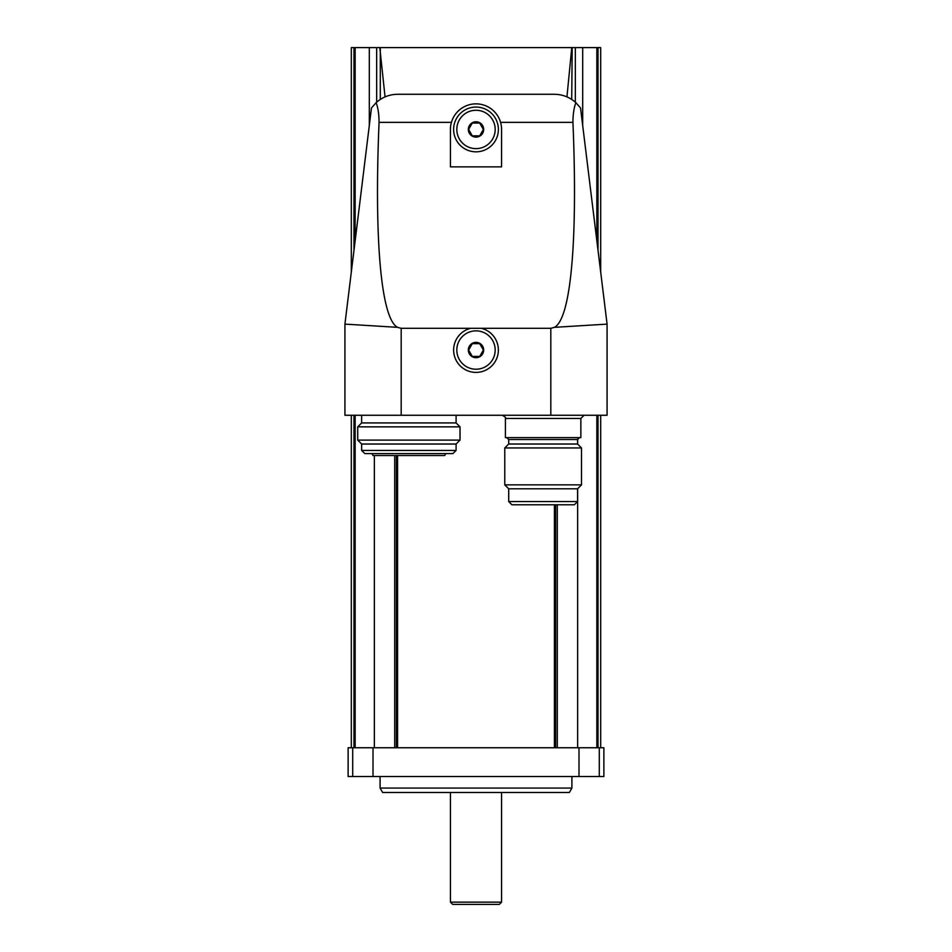 <?xml version="1.0" encoding="UTF-8"?>
<svg xmlns="http://www.w3.org/2000/svg" width="952" height="952" viewBox="0 0 952 952"><rect width="100%" height="100%" fill="white"/><g stroke="black" fill="none" stroke-linecap="round" stroke-linejoin="round"><path stroke-width="1.43" d="M373.005 776.523L348.123 776.523L348.123 747.748L603.877 747.748L603.877 776.523L373.005 776.523L373.005 747.748M571.712 99.436L572.2 47.6L379.8 47.6L385.048 96.89M575.329 102.173L575.329 47.6L572.2 47.6M566.952 96.89L571.712 48.1M380.288 99.436L380.288 48.1M379.8 47.6L351.312 47.6L351.312 272.046M376.671 102.173L376.671 47.6M600.688 272.046L600.688 47.6L575.329 47.6M575.865 102.649C573.937 107.897 572.961 114.466 572.937 122.356C577.9 240.701 570.855 318.753 554.457 327.333L550.815 328.297L401.185 328.297L397.543 327.333C381.145 318.753 374.1 240.701 379.063 122.356C379.039 114.466 378.063 107.897 376.135 102.649C382.287 97.175 389.475 94.391 397.698 94.272L554.302 94.272C562.525 94.391 569.712 97.175 575.865 102.649L580.542 107.981L575.865 102.649M501.573 166.862L450.427 166.862L450.427 129.448A25.573 25.573 0 0 1 476 103.863A25.573 25.573 0 0 1 501.573 129.448L501.573 166.862M554.457 327.333L607.078 324.12L580.542 107.981M397.543 327.333L344.922 324.12L371.458 107.981L376.135 102.649L371.458 107.981M376.135 102.649C378.063 107.897 379.039 114.466 379.063 122.356L451.427 122.356M470.693 328.297A22.384 22.384 0 0 0 457.579 362.736A22.384 22.384 0 0 0 494.421 362.736A22.384 22.384 0 0 0 481.307 328.297M607.078 324.12L607.078 415.262L344.922 415.262L344.922 324.12M476 107.064A22.384 22.384 0 0 1 495.385 140.634A22.384 22.384 0 0 1 456.615 140.634A22.384 22.384 0 0 1 476 107.064M476 330.856A19.183 19.183 0 0 1 492.612 359.63A19.183 19.183 0 0 1 459.388 359.63A19.183 19.183 0 0 1 476 330.856M476 342.363A7.675 7.675 0 0 1 483.414 352.026A7.675 7.675 0 0 1 472.168 356.679A7.675 7.675 0 0 1 476 342.363M472.311 343.648L468.622 350.038L472.311 356.429L479.689 356.429L483.378 350.038L479.689 343.648L472.311 343.648L468.622 350.038L472.311 356.429L479.689 356.429L483.378 350.038L479.689 343.648L472.311 343.648M476 110.265A19.183 19.183 0 0 1 492.612 139.04A19.183 19.183 0 0 1 459.388 139.04A19.183 19.183 0 0 1 476 110.265M476 121.773A7.675 7.675 0 0 1 483.414 131.424A7.675 7.675 0 0 1 472.168 136.088A7.675 7.675 0 0 1 476 121.773M472.311 123.046L468.622 129.448L472.311 135.839L479.689 135.839L483.378 129.448L479.689 123.046L472.311 123.046L468.622 129.448L472.311 135.839L479.689 135.839L483.378 129.448L479.689 123.046L472.311 123.046M580.863 418.452L505.417 418.452L505.417 437.634L580.863 437.634L580.863 418.452L584.064 415.262M577.578 439.55L508.701 439.55L508.701 444.025L577.578 444.025L577.578 439.55L579.494 437.634M581.505 447.952L504.774 447.952L504.774 484.865L581.505 484.865L581.505 447.952L577.578 444.025M581.505 484.865L577.578 488.792L508.701 488.792L504.774 484.865M577.578 488.792L577.578 501.573L574.377 504.774L511.89 504.774L508.701 501.573L577.578 501.573M516.282 504.774L522.017 504.774M456.091 415.262L456.091 422.926L361.629 422.926L357.714 426.853L357.714 440.11L460.018 440.11L460.018 426.853L357.714 426.853M456.091 422.926L460.018 426.853M460.018 440.11L456.091 444.025L361.629 444.025L357.714 440.11M456.091 444.025L456.091 450.427L452.89 453.616L364.83 453.616L361.629 450.427L456.091 450.427M445.774 453.616L444.667 455.544L373.053 455.544L371.946 453.616M582.695 125.521L582.695 47.6M369.305 125.521L369.305 47.6M571.914 788.077L569.356 792.504L382.644 792.504L380.086 788.077L571.914 788.077L571.914 776.523M380.086 788.077L380.086 776.523M501.573 902.139L450.427 902.139L452.688 904.4L499.312 904.4L501.573 902.139L501.573 792.504M572.937 122.356L500.573 122.356M401.185 328.297L401.185 415.262M550.815 328.297L550.815 415.262M353.977 747.748L353.977 415.262M353.977 250.376L353.977 47.6M355.144 747.748L355.144 415.262M355.144 240.892L355.144 47.6M598.023 747.748L598.023 415.262M598.023 250.376L598.023 47.6M596.856 747.748L596.856 415.262M596.856 240.892L596.856 47.6M577.638 439.098L577.638 444.084M577.638 488.733L577.638 747.748M374.362 455.544L374.362 747.748M557.289 504.774L557.289 747.748M555.611 504.774L555.611 747.748M554.421 504.774L554.421 747.748M397.579 455.544L397.579 747.748M396.389 455.544L396.389 747.748M394.711 455.544L394.711 747.748M352.716 776.523L352.716 747.748M599.284 776.523L599.284 747.748M578.995 776.523L578.995 747.748M505.417 418.452C506.083 417.738 505.024 416.678 502.216 415.262M508.701 439.55L506.773 437.634M508.701 444.025L504.774 447.952M508.701 488.792L508.701 501.573M361.629 415.262L361.629 422.926M361.629 444.025L361.629 450.427M351.312 747.748L351.312 415.262M600.688 747.748L600.688 415.262M450.427 902.139L450.427 792.504"/></g></svg>
